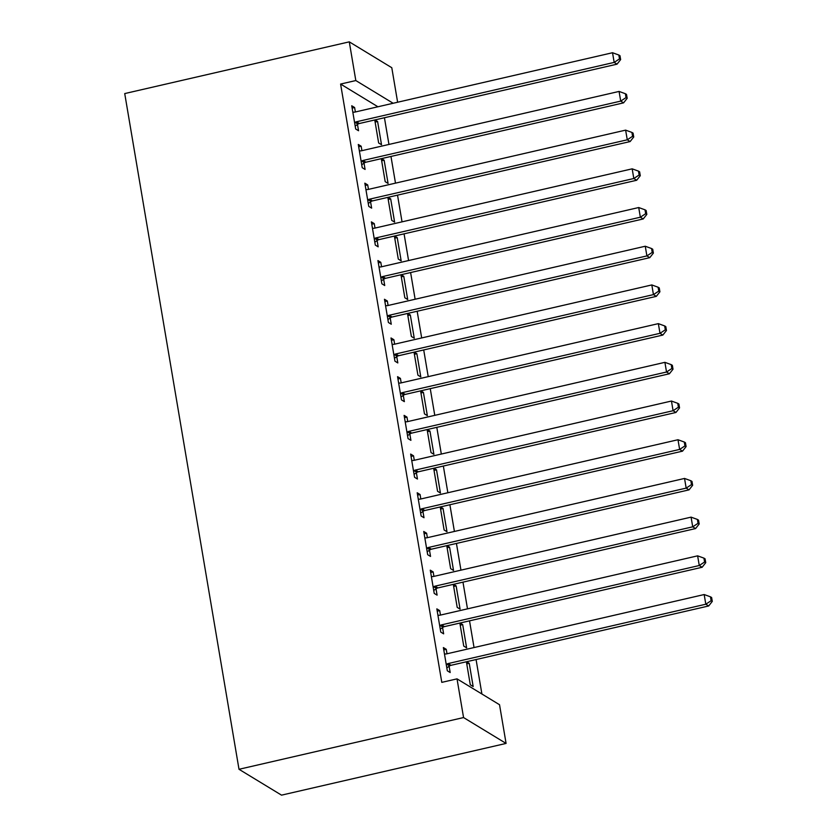 <?xml version="1.0" encoding="UTF-8"?>
<svg xmlns="http://www.w3.org/2000/svg" width="837" height="837" viewBox="0 0 837 837"><rect width="100%" height="100%" fill="white"/><g stroke="black" fill="none" stroke-linecap="round" stroke-linejoin="round"><path stroke-width="1.26" d="M481.903 693.999L476.075 659.546M474.045 647.545L469.526 620.845M467.496 608.844L462.976 582.144M460.957 570.143L456.437 543.443M454.407 531.443L449.887 504.742M447.858 492.742L443.348 466.042M441.319 454.041L436.799 427.341M434.769 415.34L430.249 388.64M428.22 376.65L423.71 349.939M421.681 337.949L417.161 311.238M415.131 299.248L410.611 272.538M408.582 260.548L404.072 233.837M402.042 221.847L397.523 195.136M395.493 183.146L390.973 156.435M388.954 144.445L384.434 117.735M499.532 704.733L506.082 743.423L281.525 795.15L239.005 769.287L124.723 93.577L349.28 41.85L355.819 80.551L340.596 84.056L441.79 682.364L457.023 678.859L499.532 704.733M349.28 41.85L391.789 67.713L397.627 102.24M460.214 625.176L462.694 624.601L460.078 623.021M462.694 624.601L466.617 647.828L463.74 646.08L459.858 623.073M437.228 611.188L439.707 610.623L436.841 608.876L440.764 632.092L443.641 633.839L442.574 627.572M439.707 610.623L440.461 615.08M447.115 547.775L449.595 547.199L446.989 545.619M449.595 547.199L453.528 570.426L450.651 568.679L446.759 545.672M424.139 533.797L426.619 533.221L423.742 531.474L427.676 554.69L430.542 556.438L429.486 550.181M426.619 533.221L427.372 537.678M434.026 470.373L436.506 469.798L433.901 468.218M436.506 469.798L440.429 493.024L437.563 491.277L433.671 468.27M411.051 456.395L413.53 455.82L410.653 454.072L414.577 477.289L417.454 479.036L416.397 472.779M413.53 455.82L414.284 460.277M420.938 392.971L423.417 392.396L420.812 390.816M423.417 392.396L427.341 415.623L424.474 413.876L420.582 390.869M397.952 378.994L400.431 378.418L397.565 376.671L401.488 399.887L404.365 401.634L403.298 395.378M400.431 378.418L401.185 382.875M407.839 315.57L410.329 314.994L407.713 313.415M410.329 314.994L414.252 338.221L411.375 336.474L407.483 313.467M384.863 301.592L387.343 301.017L384.476 299.269L388.399 322.486L391.266 324.233L390.209 317.976M387.343 301.017L388.096 305.474M394.75 238.168L397.23 237.603L394.625 236.013M397.23 237.603L401.164 260.82L398.286 259.072L394.394 236.065M371.774 224.19L374.254 223.615L371.377 221.868L375.311 245.084L378.178 246.842L377.121 240.575M374.254 223.615L375.007 228.072M381.662 160.767L384.141 160.202L381.536 158.611M384.141 160.202L388.065 183.418L385.198 181.671L381.306 158.664M358.675 146.789L361.165 146.213L358.288 144.466L362.212 167.693L365.089 169.44L364.032 163.173M361.165 146.213L361.919 150.67M377.926 106.77L340.596 84.056M352.136 108.088L354.616 107.513L351.739 105.765L355.673 128.992L358.539 130.739L357.483 124.472M354.616 107.513L355.369 111.97M375.112 122.066L377.592 121.501L374.986 119.911M377.592 121.501L381.526 144.717L378.648 142.97L374.756 119.963M365.225 185.49L367.705 184.914L364.838 183.167L368.761 206.383L371.638 208.141L370.571 201.874M367.705 184.914L368.458 189.371M388.211 199.468L390.691 198.903L388.075 197.312M390.691 198.903L394.614 222.119L391.737 220.372L387.855 197.365M378.314 262.891L380.793 262.316L377.926 260.569L381.85 283.785L384.727 285.532L383.67 279.276M380.793 262.316L381.546 266.773M401.3 276.869L403.779 276.304L401.174 274.714M403.779 276.304L407.703 299.52L404.836 297.773L400.944 274.766M391.413 340.293L393.892 339.717L391.015 337.97L394.949 361.186L397.816 362.934L396.759 356.677M393.892 339.717L394.645 344.174M414.388 354.271L416.868 353.695L414.263 352.115M416.868 353.695L420.802 376.922L417.925 375.175L414.033 352.168M404.501 417.694L406.981 417.119L404.104 415.372L408.037 438.588L410.904 440.335L409.848 434.079M406.981 417.119L407.734 421.576M427.477 431.672L429.956 431.097L427.351 429.517M429.956 431.097L433.89 454.324L431.013 452.576L427.121 429.569M417.59 495.096L420.069 494.521L417.203 492.773L421.126 515.99L424.003 517.737L422.936 511.48M420.069 494.521L420.823 498.978M440.576 509.074L443.055 508.498L440.44 506.919M443.055 508.498L446.979 531.725L444.112 529.978L440.22 506.971M430.678 572.487L433.168 571.922L430.291 570.175L434.215 593.391L437.092 595.138L436.035 588.882M433.168 571.922L433.922 576.379M453.664 586.475L456.144 585.9L453.539 584.32M456.144 585.9L460.068 609.127L457.201 607.38L453.309 584.372M443.777 649.889L446.257 649.324L443.38 647.576L447.314 670.793L450.18 672.54L449.124 666.273M446.257 649.324L447.01 653.77M466.753 663.877L469.233 663.302L466.627 661.722M469.233 663.302L473.167 686.528L470.289 684.781L466.397 661.774M506.082 743.423L463.562 717.56L457.023 678.859M463.562 717.56L239.005 769.287M393.149 103.265L355.819 80.551M356.499 121.763L359.376 123.51L617.047 64.156L614.17 62.409L356.499 121.763A4.028 3.798 -58.7 0 0 355.129 122.369L354.606 122.725M619.495 58.893L620.635 59.594L619.987 55.723L618.836 55.022L619.495 58.893L614.17 62.409L612.538 52.731L354.867 112.085A4.028 3.798 -58.7 0 1 353.402 112.127L352.806 112.032M359.376 123.51A4.028 3.798 -58.7 0 0 358.006 124.117L355.17 126.052M617.047 64.156L620.635 59.594M618.836 55.022L612.538 52.731M363.049 160.463L365.926 162.211L623.586 102.857L620.719 101.11L363.049 160.463A4.028 3.798 -58.7 0 0 361.678 161.07L361.155 161.426M626.034 97.594L627.185 98.295L626.526 94.424L625.385 93.723L626.034 97.594L620.719 101.11L619.077 91.432L361.417 150.786A4.028 3.798 -58.7 0 1 359.941 150.827L359.345 150.733M365.926 162.211A4.028 3.798 -58.7 0 0 364.545 162.817L361.72 164.753M623.586 102.857L627.185 98.295M625.385 93.723L619.077 91.432M369.598 199.164L372.465 200.911L630.135 141.558L627.269 139.81L369.598 199.164A4.028 3.798 -58.7 0 0 368.217 199.771L367.705 200.127M632.584 136.295L633.735 136.996L633.075 133.125L631.925 132.424L632.584 136.295L627.269 139.81L625.626 130.133L367.956 189.486A4.028 3.798 -58.7 0 1 366.491 189.528L365.895 189.434M372.465 200.911A4.028 3.798 -58.7 0 0 371.094 201.518L368.27 203.454M630.135 141.558L633.735 136.996M631.925 132.424L625.626 130.133M376.137 237.865L379.015 239.612L636.685 180.258L633.808 178.511L376.137 237.865A4.028 3.798 -58.7 0 0 374.767 238.472L374.244 238.827M639.133 174.996L640.274 175.697L639.625 171.826L638.474 171.125L639.133 174.996L633.808 178.511L632.176 168.833L374.505 228.187A4.028 3.798 -58.7 0 1 373.04 228.229L372.444 228.135M379.015 239.612A4.028 3.798 -58.7 0 0 377.644 240.219L374.809 242.155M636.685 180.258L640.274 175.697M638.474 171.125L632.176 168.833M382.687 276.566L385.564 278.313L643.224 218.959L640.357 217.212L382.687 276.566A4.028 3.798 -58.7 0 0 381.316 277.173L380.793 277.528M645.672 213.697L646.823 214.398L646.164 210.526L645.024 209.825L645.672 213.697L640.357 217.212L638.715 207.534L381.055 266.888A4.028 3.798 -58.7 0 1 379.579 266.93L378.983 266.836M385.564 278.313A4.028 3.798 -58.7 0 0 384.183 278.92L381.358 280.855M643.224 218.959L646.823 214.398M645.024 209.825L638.715 207.534M389.236 315.267L392.103 317.014L649.774 257.66L646.896 255.913L389.236 315.267A4.028 3.798 -58.7 0 0 387.855 315.873L387.343 316.229M652.222 252.397L653.373 253.098L652.714 249.227L651.563 248.526L652.222 252.397L646.896 255.913L645.264 246.235L387.594 305.589A4.028 3.798 -58.7 0 1 386.129 305.631L385.533 305.536M392.103 317.014A4.028 3.798 -58.7 0 0 390.733 317.621L387.908 319.556M649.774 257.66L653.373 253.098M651.563 248.526L645.264 246.235M395.775 353.957L398.653 355.715L656.323 296.361L653.446 294.614L395.775 353.957A4.028 3.798 -58.7 0 0 394.405 354.574L393.882 354.93M658.761 291.098L659.912 291.799L659.263 287.928L658.112 287.227L658.761 291.098L653.446 294.614L651.814 284.936L394.143 344.289A4.028 3.798 -58.7 0 1 392.679 344.331L392.072 344.237M398.653 355.715A4.028 3.798 -58.7 0 0 397.282 356.321L394.447 358.257M656.323 296.361L659.912 291.799M658.112 287.227L651.814 284.936M402.325 392.658L405.192 394.415L662.862 335.062L659.995 333.314L402.325 392.658A4.028 3.798 -58.7 0 0 400.954 393.264L400.431 393.631M665.31 329.799L666.461 330.5L665.802 326.629L664.651 325.928L665.31 329.799L659.995 333.314L658.353 323.637L400.682 382.99A4.028 3.798 -58.7 0 1 399.218 383.032L398.621 382.938M405.192 394.415A4.028 3.798 -58.7 0 0 403.821 395.022L400.996 396.958M662.862 335.062L666.461 330.5M664.651 325.928L658.353 323.637M408.874 431.358L411.741 433.106L669.412 373.762L666.534 372.015L408.874 431.358A4.028 3.798 -58.7 0 0 407.493 431.965L406.981 432.331M671.86 368.5L673.011 369.201L672.352 365.33L671.201 364.629L671.86 368.5L666.534 372.015L664.902 362.337L407.232 421.691A4.028 3.798 -58.7 0 1 405.767 421.733L405.171 421.639M411.741 433.106A4.028 3.798 -58.7 0 0 410.371 433.723L407.535 435.658M669.412 373.762L673.011 369.201M671.201 364.629L664.902 362.337M415.414 470.059L418.291 471.806L675.961 412.463L673.084 410.716L415.414 470.059A4.028 3.798 -58.7 0 0 414.043 470.666L413.52 471.032M678.399 407.2L679.55 407.901L678.901 404.03L677.75 403.329L678.399 407.2L673.084 410.716L671.452 401.038L413.781 460.392A4.028 3.798 -58.7 0 1 412.306 460.434L411.71 460.34M418.291 471.806A4.028 3.798 -58.7 0 0 416.91 472.413L414.085 474.359M675.961 412.463L679.55 407.901M677.75 403.329L671.452 401.038M421.963 508.76L424.83 510.507L682.5 451.164L679.634 449.417L421.963 508.76A4.028 3.798 -58.7 0 0 420.592 509.367L420.069 509.733M684.948 445.901L686.099 446.592L685.44 442.731L684.289 442.03L684.948 445.901L679.634 449.417L677.991 439.739L420.32 499.093A4.028 3.798 -58.7 0 1 418.856 499.134L418.259 499.04M424.83 510.507A4.028 3.798 -58.7 0 0 423.459 511.114L420.634 513.06M682.5 451.164L686.099 446.592M684.289 442.03L677.991 439.739M428.502 547.461L431.379 549.208L689.05 489.865L686.173 488.117L428.502 547.461A4.028 3.798 -58.7 0 0 427.132 548.068L426.608 548.423M691.498 484.602L692.638 485.293L691.99 481.432L690.839 480.731L691.498 484.602L686.173 488.117L684.54 478.44L426.87 537.793A4.028 3.798 -58.7 0 1 425.405 537.835L424.809 537.741M431.379 549.208A4.028 3.798 -58.7 0 0 430.009 549.815L427.173 551.761M689.05 489.865L692.638 485.293M690.839 480.731L684.54 478.44M435.052 586.162L437.929 587.909L695.589 528.565L692.722 526.818L435.052 586.162A4.028 3.798 -58.7 0 0 433.681 586.768L433.158 587.124M698.037 523.303L699.188 523.993L698.529 520.133L697.388 519.432L698.037 523.303L692.722 526.818L691.08 517.14L433.42 576.494A4.028 3.798 -58.7 0 1 431.944 576.536L431.348 576.442M437.929 587.909A4.028 3.798 -58.7 0 0 436.548 588.516L433.723 590.462M695.589 528.565L699.188 523.993M697.388 519.432L691.08 517.14M441.601 624.862L444.468 626.61L702.138 567.266L699.272 565.519L441.601 624.862A4.028 3.798 -58.7 0 0 440.22 625.469L439.707 625.825M704.587 562.004L705.737 562.694L705.078 558.834L703.927 558.133L704.587 562.004L699.272 565.519L697.629 555.841L439.959 615.195A4.028 3.798 -58.7 0 1 438.494 615.237L437.897 615.143M444.468 626.61A4.028 3.798 -58.7 0 0 443.097 627.216L440.272 629.162M702.138 567.266L705.737 562.694M703.927 558.133L697.629 555.841M448.14 663.563L451.017 665.31L708.688 605.967L705.811 604.22L448.14 663.563A4.028 3.798 -58.7 0 0 446.77 664.17L446.247 664.526M711.126 600.704L712.277 601.395L711.628 597.524L710.477 596.833L711.126 600.704L705.811 604.22L704.179 594.542L446.508 653.896A4.028 3.798 -58.7 0 1 445.043 653.938L444.447 653.843M451.017 665.31A4.028 3.798 -58.7 0 0 449.647 665.917L446.812 667.863M708.688 605.967L712.277 601.395M710.477 596.833L704.179 594.542M355.129 122.369L358.006 124.117M361.678 161.07L364.545 162.817M368.217 199.771L371.094 201.518M374.767 238.472L377.644 240.219M381.316 277.173L384.183 278.92M387.855 315.873L390.733 317.621M394.405 354.574L397.282 356.321M400.954 393.264L403.821 395.022M407.493 431.965L410.371 433.723M414.043 470.666L416.91 472.413M420.592 509.367L423.459 511.114M427.132 548.068L430.009 549.815M433.681 586.768L436.548 588.516M440.22 625.469L443.097 627.216M446.77 664.17L449.647 665.917"/></g></svg>
